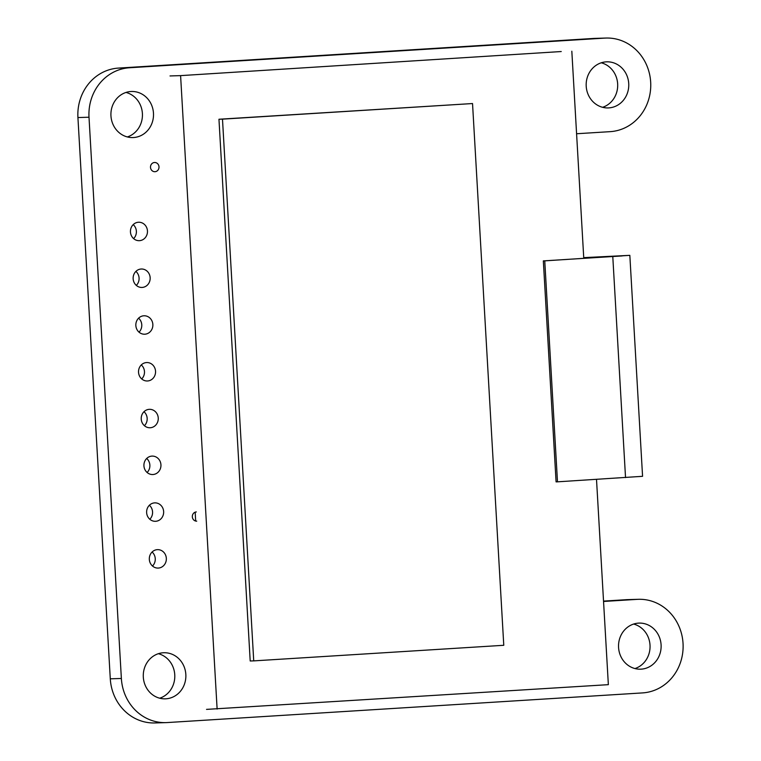 <?xml version="1.0" encoding="UTF-8"?>
<svg xmlns="http://www.w3.org/2000/svg" width="761" height="761" viewBox="0 0 761 761"><rect width="100%" height="100%" fill="white"/><g stroke="black" fill="none" stroke-linecap="round" stroke-linejoin="round"><path stroke-width="1.14" d="M136.324 285.394A9.227 8.523 88.3 0 0 135.905 271.392M141.118 269.023A9.227 8.523 -91.7 0 1 141.375 269.004A9.227 8.523 -91.7 0 1 150.164 277.965A9.227 8.523 -91.7 0 1 141.927 287.449A9.227 8.523 -91.7 0 1 133.137 278.621A9.227 8.523 -91.7 0 1 141.118 269.023M141.717 378.94A9.227 8.523 88.3 0 0 141.299 364.938M146.512 362.559A9.227 8.523 -91.7 0 1 146.768 362.55A9.227 8.523 -91.7 0 1 155.558 371.511A9.227 8.523 -91.7 0 1 147.32 380.985A9.227 8.523 -91.7 0 1 138.531 372.167A9.227 8.523 -91.7 0 1 146.512 362.559M147.111 472.486A9.227 8.523 88.3 0 0 146.692 458.474M151.905 456.105A9.227 8.523 -91.7 0 1 152.162 456.096A9.227 8.523 -91.7 0 1 160.952 465.057A9.227 8.523 -91.7 0 1 152.714 474.531A9.227 8.523 -91.7 0 1 143.924 465.703A9.227 8.523 -91.7 0 1 151.905 456.105M152.504 566.022A9.227 8.523 88.3 0 0 152.086 552.02M157.299 549.651A9.227 8.523 -91.7 0 1 157.556 549.642A9.227 8.523 -91.7 0 1 166.345 558.603A9.227 8.523 -91.7 0 1 158.107 568.077A9.227 8.523 -91.7 0 1 149.318 559.249A9.227 8.523 -91.7 0 1 157.299 549.651M602.598 107.301A23.058 21.298 88.3 0 0 617.685 84.576A23.058 21.298 88.3 0 0 601.257 62.792M606.137 61.86A23.058 21.298 -91.7 0 1 606.774 61.831A23.058 21.298 -91.7 0 1 628.757 84.243A23.058 21.298 -91.7 0 1 608.163 107.929A23.058 21.298 -91.7 0 1 586.189 85.869A23.058 21.298 -91.7 0 1 606.137 61.86M127.344 136.942A23.058 21.298 88.3 0 0 142.431 114.217A23.058 21.298 88.3 0 0 126.003 92.442M130.882 91.51A23.058 21.298 -91.7 0 1 131.52 91.482A23.058 21.298 -91.7 0 1 153.503 113.884A23.058 21.298 -91.7 0 1 132.909 137.57A23.058 21.298 -91.7 0 1 110.935 115.51A23.058 21.298 -91.7 0 1 130.882 91.51M196.728 521.152A4.614 4.262 -91.7 0 1 192.324 516.738A4.614 4.262 -91.7 0 1 196.319 511.934M154.493 162.493A4.614 4.262 -91.7 0 1 159.011 166.973A4.614 4.262 -91.7 0 1 154.892 171.71A4.614 4.262 -91.7 0 1 150.497 167.296A4.614 4.262 -91.7 0 1 154.493 162.493M159.705 698.208A23.058 21.298 88.3 0 0 174.792 675.473A23.058 21.298 88.3 0 0 158.364 653.699M163.244 652.767A23.058 21.298 -91.7 0 1 163.881 652.738A23.058 21.298 -91.7 0 1 185.865 675.14A23.058 21.298 -91.7 0 1 165.27 698.836A23.058 21.298 -91.7 0 1 143.296 676.767A23.058 21.298 -91.7 0 1 163.244 652.767M634.959 668.558A23.058 21.298 88.3 0 0 650.046 645.832A23.058 21.298 88.3 0 0 633.618 624.058M638.508 623.126A23.058 21.298 -91.7 0 1 639.135 623.097A23.058 21.298 -91.7 0 1 661.119 645.499A23.058 21.298 -91.7 0 1 640.524 669.185A23.058 21.298 -91.7 0 1 618.55 647.126A23.058 21.298 -91.7 0 1 638.508 623.126M149.812 519.259A9.227 8.523 88.3 0 0 149.384 505.247M154.607 502.878A9.227 8.523 -91.7 0 1 154.854 502.869A9.227 8.523 -91.7 0 1 163.653 511.83A9.227 8.523 -91.7 0 1 155.415 521.304A9.227 8.523 -91.7 0 1 146.626 512.476A9.227 8.523 -91.7 0 1 154.607 502.878M144.409 425.713A9.227 8.523 88.3 0 0 143.991 411.701M149.213 409.332A9.227 8.523 -91.7 0 1 149.46 409.323A9.227 8.523 -91.7 0 1 158.259 418.284A9.227 8.523 -91.7 0 1 150.022 427.758A9.227 8.523 -91.7 0 1 141.232 418.93A9.227 8.523 -91.7 0 1 149.213 409.332M139.016 332.167A9.227 8.523 88.3 0 0 138.597 318.165M143.819 315.786A9.227 8.523 -91.7 0 1 144.067 315.777A9.227 8.523 -91.7 0 1 152.866 324.738A9.227 8.523 -91.7 0 1 144.628 334.212A9.227 8.523 -91.7 0 1 135.839 325.394A9.227 8.523 -91.7 0 1 143.819 315.786M133.622 238.621A9.227 8.523 88.3 0 0 133.204 224.619M138.426 222.25A9.227 8.523 -91.7 0 1 138.673 222.241A9.227 8.523 -91.7 0 1 147.472 231.201A9.227 8.523 -91.7 0 1 139.234 240.676A9.227 8.523 -91.7 0 1 130.445 231.848A9.227 8.523 -91.7 0 1 138.426 222.25M603.549 601.466L637.138 599.364A46.849 43.282 -91.7 0 1 638.412 599.307A46.849 43.282 -91.7 0 1 683.074 644.139A46.849 43.282 -91.7 0 1 642.531 692.91L167.268 722.56A46.849 43.282 -91.7 0 1 165.984 722.617A46.849 43.282 -91.7 0 1 121.37 678.479L89.008 117.223A46.849 43.282 -91.7 0 1 129.513 67.758L604.776 38.107A46.849 43.282 -91.7 0 1 606.051 38.05A46.849 43.282 -91.7 0 1 650.712 82.882A46.849 43.282 -91.7 0 1 610.17 131.653L576.581 133.746M165.984 722.617L154.911 722.95A46.849 43.282 -91.7 0 1 110.288 678.812L77.926 117.555A46.849 43.282 -91.7 0 1 118.44 68.09L593.694 38.44A46.849 43.282 -91.7 0 1 594.978 38.383L606.051 38.05M603.53 601.104L626.056 599.706A46.849 43.282 -91.7 0 1 627.34 599.639L638.412 599.307M253.727 660.881L250.198 660.986L218.959 119.249L472.533 103.544L222.488 119.144L253.727 660.881L503.772 645.29L472.533 103.544M218.959 119.249L222.488 119.144M206.535 709.385L608.353 684.662L596.51 479.392M195.682 521.038L195.168 512.182M170.017 75.948L180.595 75.624L217.123 709.071M561.238 51.539L180.595 75.624M583.773 258.379L571.825 51.225M629.832 255.344L642.569 476.31L557.49 481.827L544.752 260.861L629.832 255.344L583.725 257.637M557.49 481.827L556.082 481.875L543.335 260.899L544.752 260.861M583.725 257.684L622.118 255.943L543.335 260.899M89.008 117.223L77.926 117.555M121.37 678.479L110.288 678.812M637.138 599.364L626.056 599.706M604.776 38.107L593.694 38.44M129.513 67.758L118.44 68.09M625.532 477.585L612.786 256.619M589.547 258.017L589.509 257.323"/></g></svg>
